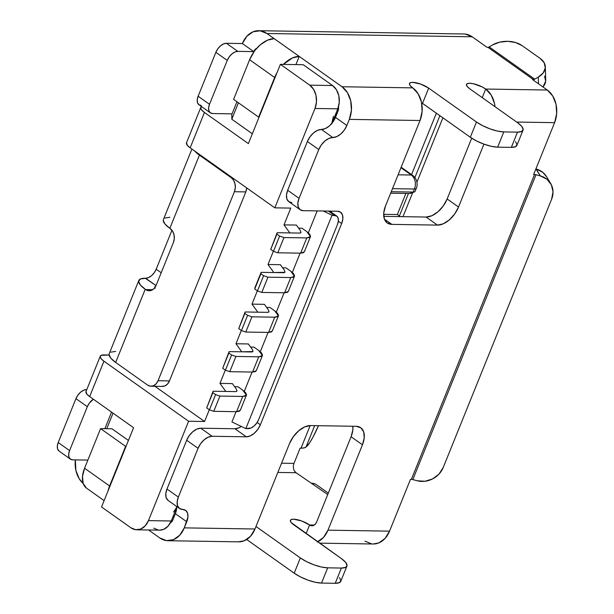 <?xml version="1.0" encoding="UTF-8"?>
<svg xmlns="http://www.w3.org/2000/svg" width="614" height="614" viewBox="0 0 614 614"><rect width="100%" height="100%" fill="white"/><g stroke="black" fill="none" stroke-linecap="round" stroke-linejoin="round"><path stroke-width="0.92" d="M191.898 149.064L163.431 219.52A24.146 7.299 22 0 0 169.848 228.308L170.255 228.6A10.346 7.759 90.9 0 1 173.386 242.584L156.148 285.264L154.214 288.396L151.535 290.315L148.519 290.729L145.219 289.278L115.655 362.444L147.513 385.032L150.407 386.183L153.423 385.776L156.102 383.857L158.036 380.726L234.402 191.721L235.292 187.853L235.016 183.839L233.596 180.286L231.271 177.738L199.412 155.15L169.848 228.308L172.588 231.148L174 234.702L174.284 238.716L173.386 242.584L156.148 285.264A10.346 7.759 90.9 0 1 149.156 290.767A10.346 7.759 90.9 0 1 145.625 289.57L152.717 289.685L145.625 289.57L140.337 284.98L138.626 281.373L140.353 279.002L145.664 278.249A10.346 6.086 125.3 0 0 156.202 269.216L161.198 272.762L156.202 269.216L171.951 230.227L156.202 269.216L154.26 272.708L151.581 275.648L148.557 277.597L145.664 278.249L156.01 285.587L145.249 278.242A24.146 7.299 -158 0 0 138.795 280.491A24.146 7.299 -158 0 0 145.219 289.278L115.655 362.444L147.513 385.032A10.346 7.759 90.9 0 0 151.044 386.229A10.346 7.759 90.9 0 0 158.036 380.726L169.441 380.91L245.807 191.906L234.402 191.721L158.036 380.726L169.441 380.91L245.807 191.906L246.705 187.922A10.346 7.759 -89.1 0 1 245.807 191.906L234.402 191.721A10.346 7.759 90.9 0 0 231.271 177.738L199.412 155.15L194.531 150.844M341.399 558.594L291.174 522.568L290.315 520.764L291.182 519.582L293.63 519.198L301.604 520.941L309.579 524.97L314.307 525.047L309.579 524.97L306.102 533.574L309.579 524.97L311.505 525.745L313.516 525.469L315.304 524.187L316.594 522.1A6.9 5.173 90.9 0 1 311.927 525.776A6.9 5.173 90.9 0 1 309.579 524.97A12.073 3.646 -158 0 0 297.928 519.828A12.073 3.646 -158 0 0 290.399 520.327A12.073 3.646 -158 0 0 293.607 524.717L341.399 558.594A20.692 6.255 -158 0 1 346.902 566.131A20.692 6.255 -158 0 1 341.369 568.057L345.567 567.405L347.048 565.379L345.582 562.286L341.399 558.594M293.968 463.401L300.131 448.159L293.968 463.401L281.573 463.202L293.968 463.401A6.9 5.173 -89.1 0 0 296.063 472.719L327.722 494.546L296.063 472.719L277.843 472.427L296.063 472.719L294.505 471.022M346.902 566.131L340.747 581.374A20.692 6.255 22 0 1 335.213 583.3L341.369 568.057L335.213 583.3L321.529 583.077A20.692 6.255 22 0 1 294.19 573.184L300.346 557.942L294.19 573.184L246.69 539.506L294.19 573.184L300.453 576.899L307.852 580.092L315.251 582.256L321.529 583.077L327.684 567.835A20.692 6.255 -158 0 1 300.346 557.942L256 526.497L300.346 557.942L306.616 561.656L314.007 564.849L321.406 567.021L327.684 567.835L341.369 568.057L327.684 567.835L321.529 583.077L335.213 583.3L339.412 582.648L340.885 580.621L339.427 577.528M439.893 115.685L414.918 177.5L439.893 115.685M408.464 193.479L399.376 215.967L408.464 193.479M314.66 425.64L306.041 446.984L309.686 442.732L312.917 437.26L318.482 425.702A20.692 2.778 -65.5 0 1 307.207 445.902L306.041 446.984L314.66 425.64M402.968 216.665L412.708 192.55L402.968 216.665M416.929 182.112L442.901 117.819L416.929 182.112M515.553 141.596L517.011 144.689L515.537 146.715L511.339 147.368L497.655 147.153L491.377 146.332L483.978 144.16L476.579 140.974L470.316 137.252L421.595 102.745A12.073 3.646 22 0 1 422.524 103.375L470.316 137.252L476.472 122.009L428.687 88.132L420.713 84.103L412.738 82.353L410.29 82.736L409.423 83.918L410.282 85.722L412.723 87.871L342.021 86.743A24.146 18.113 90.9 0 1 349.328 119.377L420.03 120.505A24.146 18.113 -89.1 0 0 412.723 87.871L342.021 86.743L266.921 33.501L472.189 36.794A24.146 18.113 -89.1 0 0 463.954 33.993L258.686 30.7A24.146 18.113 90.9 0 1 266.921 33.501L274.205 38.667L267.435 40.194L260.39 44.738L253.751 51.614A6.9 5.173 90.9 0 1 256.805 48.253L255.04 49.527L253.751 51.614L237.787 51.361L234.886 52.013L231.862 53.963L229.183 56.902L227.249 60.395L209.512 104.296L208.614 107.803L208.898 110.789L210.318 112.807L212.659 113.544L232.069 113.859L212.659 113.544A10.346 6.086 -54.7 0 1 210.372 112.846A10.346 6.086 -54.7 0 1 209.512 104.296L227.249 60.395L215.867 52.328L198.13 96.229L209.512 104.296L198.13 96.229A10.346 6.086 125.3 0 0 198.99 104.779L210.372 112.846M436.37 113.183L411.557 174.591L436.37 113.183M310.154 425.571L301.021 448.166A20.692 6.255 22 0 0 306.041 446.984L304.099 447.898L301.021 448.166L310.154 425.571M151.044 386.229L162.449 386.413A10.346 7.759 -89.1 0 0 169.441 380.91L167.507 384.042L164.828 385.953L161.812 386.367M154.835 287.636A6.9 2.088 -158 0 1 154.782 286.953A6.9 2.088 -158 0 1 155.618 286.4L154.736 287.206L155.227 288.235M148.55 529.982L159.732 537.91L148.55 529.982M232.368 177.753L231.271 177.738L232.368 177.753M93.351 399.2L89.268 403.206L87.334 406.698L69.597 450.599L68.699 454.107L68.983 457.1L70.403 459.111L72.744 459.855L87.863 460.093L72.744 459.855A10.346 6.086 -54.7 0 1 70.449 459.149A10.346 6.086 -54.7 0 1 69.597 450.599L87.334 406.698A10.346 6.086 -54.7 0 1 93.351 399.207M300.131 448.159L301.021 448.166L300.131 448.159M319.602 543.144L373.235 544.004A24.146 18.113 -89.1 0 0 389.545 531.156L327.968 530.166L362.452 444.812L364.24 437.797L363.672 431.819L360.832 427.781L356.158 426.3L310.546 425.571L304.744 426.884L298.703 430.775L293.338 436.661L289.47 443.646L254.987 528.999L184.284 527.863A24.146 18.113 90.9 0 1 167.967 540.719L238.669 541.847A24.146 18.113 -89.1 0 0 254.987 528.999L184.284 527.863L187.938 517.095L187.562 513.104L185.666 510.418L179.434 508.446L177.546 505.752L177.162 501.768L178.352 497.087L198.061 448.312L200.64 443.661L204.216 439.739L208.246 437.137L212.106 436.27L246.321 436.815L250.19 435.94L254.211 433.346L257.788 429.424L260.367 424.765L341.66 223.573L342.85 218.891L342.474 214.908L340.578 212.214L337.462 211.231L303.255 210.679L300.139 209.696L298.243 207.01L297.867 203.019L299.056 198.345L318.766 149.563L321.345 144.912L324.921 140.99L328.943 138.388L336.679 136.646L340.709 134.052L344.285 130.13L346.864 125.471L349.328 119.377L351.415 110.351L350.755 100.98L347.455 92.691L342.021 86.743L299.233 56.411L295.925 64.593L299.233 56.411L292.471 57.939L283.353 64.393A24.146 14.199 -54.7 0 1 299.233 56.411L274.205 38.667A24.146 14.199 125.3 0 0 249.614 59.75L254.135 51.599L237.787 51.361L226.405 43.295A10.346 6.086 125.3 0 0 215.867 52.328L227.249 60.395A10.346 6.086 -54.7 0 1 237.787 51.361L226.405 43.295L223.504 43.947L220.487 45.896L217.801 48.836L215.867 52.328L198.13 96.229L197.24 99.737L197.524 102.722L198.944 104.741L201.277 105.478M138.795 280.491L109.238 353.656A24.146 7.299 22 0 0 115.655 362.444L110.773 358.139L109.069 354.531L109.284 353.534M115.693 351.408L110.796 352.167M59.028 451.044L57.609 449.034L57.325 446.04L58.215 442.533L75.952 398.632L77.886 395.14L80.572 392.2L83.588 390.251L86.49 389.598A10.346 6.086 125.3 0 0 75.952 398.632L87.334 406.698L75.952 398.632L58.215 442.533L69.597 450.599L58.215 442.533A10.346 6.086 125.3 0 0 59.074 451.083L70.449 459.149M83.197 483.54A24.146 18.113 90.9 0 1 75.353 459.894L75.898 470.439L79.198 478.728L83.205 483.54M163.477 219.405L163.263 220.403L164.966 224.01L169.848 228.308L199.412 155.15A24.146 7.299 -158 0 1 194.699 151.052M169.886 217.272L164.989 218.039M463.693 33.985L465.435 34.092L472.189 36.794L486.979 47.278L472.189 36.794L266.921 33.501L260.167 30.807L253.129 31.767L246.882 36.241L242.369 43.548L226.405 43.295L242.369 43.548L253.751 51.614L242.369 43.548A24.146 18.113 90.9 0 1 258.686 30.7M546.621 176.801L542.761 172.327L535.899 168.934L540.328 175.903A20.692 18.305 -31.1 0 1 550.666 183.517L546.514 176.625A20.692 18.305 148.9 0 0 536.175 169.011L540.328 175.903L535.991 174.737L540.328 175.903L546.913 179.219L551.372 184.814L553.022 191.844L551.618 199.22L443.231 467.484L438.979 474.108L432.532 478.951L424.873 481.284L417.159 480.747L412.823 479.58L535.991 174.737A3.446 1.044 22 0 0 534.548 174.499A3.446 1.044 -158 0 1 535.991 174.737L412.823 479.58A3.446 1.044 22 0 0 411.38 479.35L534.548 174.499L533.65 174.483L554.588 122.662L516.666 122.056L554.588 122.662L533.65 174.483L534.548 174.499L411.38 479.35L410.49 479.334L389.545 531.156L327.968 530.166A24.146 18.113 90.9 0 1 317.653 541.763M167.967 540.719A24.146 18.113 90.9 0 1 159.732 537.91L166.486 540.612L173.524 539.652L179.772 535.17L184.284 527.863L186.748 521.77L175.366 513.703L186.748 521.77A13.8 8.112 -54.7 0 0 185.605 510.372A13.8 8.112 -54.7 0 0 182.55 509.428A13.8 8.112 -54.7 0 1 179.495 508.492A13.8 8.112 -54.7 0 1 178.352 497.087L166.977 489.02A13.8 8.112 125.3 0 0 168.121 500.425L179.495 508.492M523.028 130.199A20.692 6.255 -158 0 1 517.495 132.125L511.339 147.368L517.495 132.125L503.81 131.91L497.655 147.153L503.81 131.91A20.692 6.255 -158 0 1 476.472 122.009L470.316 137.252A20.692 6.255 22 0 0 497.655 147.153L511.339 147.368A20.692 6.255 22 0 0 516.873 145.441L523.028 130.199A20.692 6.255 -158 0 0 517.525 122.67L469.741 88.784A12.073 3.646 -158 0 1 466.525 84.394A12.073 3.646 -158 0 1 474.054 83.895A12.073 3.646 -158 0 1 485.705 89.045L482.228 97.641L485.705 89.045L547.281 90.028L532.491 79.544L533.382 79.559A3.446 2.026 -54.7 0 0 534.694 79.168A3.446 2.026 -54.7 0 1 533.382 79.559L487.877 47.293A3.446 2.026 125.3 0 0 489.181 46.902L534.694 79.168L538.301 77.088L538.486 83.796L538.301 77.088L543.206 72.928L545.293 67.924L544.234 62.843L540.19 58.453L521.984 45.551L515.576 42.527L507.778 41.33L499.773 42.136L492.789 44.822A20.692 13.178 178.4 0 1 521.984 45.551L540.19 58.453A20.692 13.178 178.4 0 1 545.332 66.834A20.692 13.178 178.4 0 1 538.301 77.088L534.694 79.168L489.181 46.902L492.789 44.822L489.181 46.902A3.446 2.026 -54.7 0 1 487.877 47.293L486.979 47.278L487.877 47.293L533.382 79.559L532.491 79.544L547.281 90.028L552.723 95.976L556.023 104.265L556.675 113.636L554.588 122.662A24.146 18.113 -89.1 0 0 547.281 90.028L485.705 89.045A24.146 18.113 90.9 0 1 495.007 106.706L494.439 103.282L491.146 94.993L485.705 89.045L482.044 86.873L473.417 83.75L469.756 83.266L467.308 83.65L466.44 84.832L467.3 86.635L469.741 88.784L517.525 122.67L521.708 126.354L523.174 129.447L521.693 131.473L517.495 132.125L503.81 131.91L497.532 131.089L490.133 128.917L482.742 125.732L476.472 122.009L428.687 88.132L422.524 103.375L428.687 88.132A12.073 3.646 -158 0 0 417.036 82.982A12.073 3.646 -158 0 0 409.507 83.481A12.073 3.646 -158 0 0 412.723 87.871L418.157 93.819L421.457 102.108L422.117 111.479L420.03 120.505L385.538 205.867L383.758 212.881L384.326 218.86L387.158 222.897L391.839 224.371L437.452 225.108L443.247 223.795L449.294 219.904L454.652 214.017L458.528 207.033L483.932 144.144L458.528 207.033A20.692 12.173 -54.7 0 1 437.452 225.108L391.839 224.371A20.692 12.173 -54.7 0 1 387.257 222.966A20.692 12.173 -54.7 0 1 385.538 205.867L420.03 120.505L349.328 119.377L346.864 125.471A13.8 8.112 -54.7 0 1 332.811 137.521L321.437 129.454A13.8 8.112 125.3 0 0 307.384 141.496L287.674 190.279A13.8 8.112 125.3 0 0 288.818 201.676L300.2 209.742A13.8 8.112 -54.7 0 1 299.056 198.345L287.674 190.279L299.056 198.345L318.766 149.563L307.384 141.496L318.766 149.563A13.8 8.112 -54.7 0 1 332.811 137.521L321.437 129.454A13.8 8.112 125.3 0 0 335.482 117.404L346.864 125.471L335.482 117.404L337.946 111.311L338.544 108.732L338.352 106.053M100.589 428.61L111.994 428.795L100.589 428.61L84.578 468.244L100.589 428.61L125.617 446.355L100.589 428.61M86.467 488.115L83.151 483.402L82.491 476.426L84.578 468.244A24.146 14.199 125.3 0 0 86.574 488.191L104.119 500.633M249.614 59.75L233.604 99.376L258.64 117.128L274.65 77.494A24.146 14.199 -54.7 0 1 277.067 72.582L274.65 77.494L249.614 59.75L274.65 77.494L258.64 117.128L233.604 99.376L249.614 59.75M328.298 493.119L316.325 484.63A20.692 12.173 125.3 0 0 311.743 483.226L315.036 483.901M108.041 490.924L109.607 485.989L84.578 468.244L109.607 485.989L125.617 446.355L126.047 446.363L125.617 446.355L109.607 485.989A24.146 14.199 -54.7 0 0 108.049 490.908M128.433 440.453L111.994 428.795L128.433 440.453M259.07 117.128L258.64 117.128L259.07 117.128M544.603 76.136L545.662 81.217L542.96 86.965A20.692 13.178 -1.6 0 0 545.7 80.127L545.332 66.834M550.666 183.517A20.692 18.305 -31.1 0 1 551.618 199.22L443.231 467.484A20.692 18.305 -31.1 0 1 417.159 480.747L412.823 479.58A3.446 1.044 22 0 0 411.38 479.35L410.49 479.334L389.545 531.156L385.039 538.463L378.784 542.937L373.028 544.004M317.208 541.955L323.455 537.473L327.968 530.166L362.452 444.812L351.078 436.746L316.594 522.1L351.078 436.746L362.452 444.812A20.692 12.173 -54.7 0 0 360.74 427.712A20.692 12.173 -54.7 0 0 356.158 426.3L310.546 425.571A20.692 12.173 -54.7 0 0 289.47 443.646L254.987 528.999L250.474 536.306L244.226 540.78L238.462 541.847M169.832 523.166L171.613 521.885L172.902 519.797A6.9 5.173 90.9 0 1 170.347 522.913M175.366 513.703L172.902 519.797L175.366 513.703A13.8 8.112 125.3 0 0 176.502 506.366L176.556 509.029M168.059 500.379L166.164 497.685L165.788 493.702L166.977 489.02L178.352 497.087L198.061 448.312L186.679 440.246L166.977 489.02L186.679 440.246L198.061 448.312A13.8 8.112 -54.7 0 1 212.106 436.27L200.732 428.204A13.8 8.112 125.3 0 0 186.679 440.246L189.265 435.595L192.834 431.665L196.864 429.071L200.732 428.204L234.939 428.749L246.321 436.815L212.106 436.27L200.732 428.204L234.939 428.749A13.8 8.112 125.3 0 0 241.325 426.454L238.808 427.874L234.939 428.749L246.321 436.815A13.8 8.112 -54.7 0 0 260.367 424.765L257.143 422.478L260.367 424.765L341.66 223.573L338.345 221.217L341.66 223.573A13.8 8.112 -54.7 0 0 340.517 212.168A13.8 8.112 -54.7 0 0 337.462 211.231L303.255 210.679A13.8 8.112 -54.7 0 1 300.2 209.742M331.276 212.183A13.8 8.112 125.3 0 0 331.437 211.132M338.483 106.767A6.9 5.173 90.9 0 1 337.946 111.311L332.903 122.063L329.327 125.985L325.297 128.579L317.568 130.322L313.539 132.923L309.963 136.845L307.384 141.496L287.674 190.279L286.485 194.953L286.868 198.944L288.757 201.63L291.873 202.612M384.41 219.114L391.839 224.371L384.41 219.114M426.07 217.041L437.452 225.108L426.07 217.041A20.692 12.173 125.3 0 0 447.145 198.967L458.528 207.033L447.145 198.967L471.698 138.188L447.145 198.967L443.277 205.951L437.912 211.838L431.872 215.729L426.07 217.041L383.773 216.358L426.07 217.041M365 541.203L371.746 543.897M351.078 436.746A20.692 12.173 125.3 0 0 352.843 426.246L352.866 429.731L351.078 436.746M201.676 106.598L200.686 107.949L201.661 110.013L204.447 112.469L248.371 143.607L280.391 64.347L303.201 64.716L332.558 85.523A17.246 12.94 -89.1 0 1 337.777 108.832L314.967 108.471L337.777 108.832L331.913 123.345L337.777 108.832L339.266 102.385L338.798 95.692L336.441 89.774L332.558 85.523L309.748 85.162L332.558 85.523L303.201 64.716L280.391 64.347L309.748 85.162A17.246 12.94 90.9 0 1 314.967 108.471L274.819 207.847L190.163 147.836L204.447 112.469L248.371 143.607L280.391 64.347L309.748 85.162L313.631 89.406L315.987 95.323L316.456 102.024L314.967 108.471L274.819 207.847L290.783 208.1L284.006 224.87L290.783 208.1L274.819 207.847L190.163 147.836L204.447 112.469A13.8 4.168 -158 0 1 200.778 107.45A13.8 4.168 -158 0 1 201.607 106.629M154.912 386.29L204.562 421.496L188.598 421.242L103.95 361.224L101.157 358.768L100.182 356.703L101.172 355.352L109.108 354.999L103.966 354.915A13.8 4.168 -158 0 0 100.274 356.204A13.8 4.168 -158 0 0 103.95 361.224L188.598 421.242L148.45 520.618L145.226 525.837L140.76 529.038L135.732 529.721L130.912 527.794L101.556 506.98L133.576 427.72L89.659 396.583L103.95 361.224L89.659 396.583L133.576 427.72L101.556 506.98L130.912 527.794A17.246 12.94 90.9 0 0 136.792 529.798A17.246 12.94 90.9 0 0 148.45 520.618L171.252 520.987L148.45 520.618L188.598 421.242L204.562 421.496L209.313 409.745L204.562 421.496L154.912 386.29M186.518 142.74L187.377 145.372L190.163 147.836A13.8 4.168 22 0 1 186.495 142.809L200.778 107.45M100.274 356.204L85.991 391.563A13.8 4.168 22 0 0 89.659 396.583L86.873 394.127L86.021 391.494M300.891 232.637L299.947 233.082L301.006 232.322L300.346 230.519L301.006 232.322L299.947 233.082L277.137 232.714L276.906 234.134L279.631 236.068L283.96 237.557L306.77 237.917L309.571 237.488L310.554 236.129L309.579 234.072L306.793 231.616L302.011 228.224L298.65 228.17L302.011 228.224L306.793 231.616L310.461 236.636L306.77 237.917L300.614 253.16L277.804 252.799L273.476 251.31L270.743 249.376L277.137 232.714L270.743 249.376L276.906 234.134L270.743 249.376L273.476 251.31L279.631 236.068L273.476 251.31L277.804 252.799L283.96 237.557L277.804 252.799L300.614 253.16L306.77 237.917L283.96 237.557L279.631 236.068L276.906 234.134L277.137 232.714L289.831 232.921L284.006 224.87L289.831 232.921L299.947 233.082L300.891 232.675M236.843 391.156L235.899 391.602L236.966 390.842L236.298 389.038L236.966 390.842L235.899 391.602L213.089 391.233L212.858 392.653L215.591 394.587L219.919 396.076L242.722 396.444L245.523 396.007L246.506 394.656L245.531 392.592L242.745 390.136L237.963 386.743L234.602 386.69L237.963 386.743L242.745 390.136L246.414 395.155L242.722 396.444L236.567 411.687L213.756 411.319L209.428 409.83L206.695 407.896L213.089 391.233L206.695 407.896L212.858 392.653L206.695 407.896L209.428 409.83L215.591 394.587L209.428 409.83L213.756 411.319L219.919 396.076L213.756 411.319L236.567 411.687L242.722 396.444L219.919 396.076L215.591 394.587L212.858 392.653L213.089 391.233L225.783 391.44L219.958 383.389L225.323 370.119L219.958 383.389L225.783 391.44L235.899 391.602L236.843 391.195M252.853 351.523L251.909 351.968L252.976 351.216L252.308 349.412L252.976 351.216L251.909 351.968L229.099 351.607L228.868 353.019L231.601 354.953L235.929 356.442L258.732 356.811L261.541 356.373L262.523 355.022L261.541 352.966L258.755 350.502L253.973 347.117L250.612 347.063L253.973 347.117L258.755 350.502L262.424 355.529L258.732 356.811L252.577 372.053L229.766 371.685L225.438 370.196L222.713 368.262L229.099 351.607L222.713 368.262L228.868 353.019L222.713 368.262L225.438 370.196L231.601 354.953L225.438 370.196L229.766 371.685L235.929 356.442L229.766 371.685L252.577 372.053L258.732 356.811L235.929 356.442L231.601 354.953L228.868 353.019L229.099 351.607L241.793 351.807L235.976 343.756L241.333 330.486L235.976 343.756L241.793 351.807L252.853 351.569M268.863 311.897L267.919 312.342L268.986 311.582L268.326 309.778L268.986 311.582L267.919 312.342L245.116 311.973L244.879 313.393L247.611 315.327L251.94 316.816L274.75 317.185L277.551 316.747L278.533 315.396L277.559 313.332L274.765 310.876L269.991 307.484L266.622 307.43L269.991 307.484L274.765 310.876L278.434 315.895L274.75 317.185L268.587 332.42L245.784 332.059L241.456 330.57L238.723 328.636L245.116 311.973L238.723 328.636L244.879 313.393L238.723 328.636L241.456 330.57L247.611 315.327L241.456 330.57L245.784 332.059L251.94 316.816L245.784 332.059L268.587 332.42L274.75 317.185L251.94 316.816L247.611 315.327L244.879 313.393L245.116 311.973L257.811 312.181L251.986 304.13L257.35 290.859L251.986 304.13L257.811 312.181L267.919 312.342L268.863 311.935M284.881 272.263L283.929 272.708L284.996 271.956L284.336 270.152L284.996 271.956L283.929 272.708L261.127 272.347L260.889 273.76L263.621 275.694L267.95 277.183L290.76 277.551L293.561 277.114L294.543 275.763L293.569 273.706L290.783 271.242L286.001 267.857L282.632 267.804L286.001 267.857L290.783 271.242L294.451 276.269L290.76 277.551L284.597 292.794L261.794 292.425L257.466 290.936L254.733 289.002L254.963 287.59L261.127 272.347L254.733 289.002L260.889 273.76L254.733 289.002L257.466 290.936L263.621 275.694L257.466 290.936L261.794 292.425L267.95 277.183L261.794 292.425L284.597 292.794L290.76 277.551L267.95 277.183L263.621 275.694L260.889 273.76L261.127 272.347L273.821 272.547L267.996 264.496L273.36 251.226L267.996 264.496L273.821 272.547L284.873 272.309M238.432 102.799L231.8 119.216L252.339 133.775L231.8 119.216L238.432 102.799M301.006 232.322L300.868 232.76M304.398 251.372L303.416 252.722L300.614 253.16L304.298 251.878L310.461 236.636M284.996 271.956L284.858 272.386M288.388 291.005L287.406 292.356L284.597 292.794L288.288 291.512L294.451 276.269M268.986 311.582L268.84 312.019M272.37 330.631L271.388 331.982L268.587 332.42L272.278 331.138L278.434 315.895M252.976 351.216L252.83 351.653M256.36 370.265L255.378 371.616L252.577 372.053L256.268 370.772L262.424 355.529M236.966 390.842L236.82 391.279M240.35 409.899L239.368 411.25L236.567 411.687L240.258 410.398L246.414 395.155M245.823 428.618L251.003 428.004L254.027 426.055L256.706 423.115L258.64 419.623L337.47 224.524L338.36 221.009L338.076 218.024L336.656 216.005L332.044 215.23L245.823 428.618L231.931 421.933L245.823 428.618L332.044 215.23L323.263 211.001L332.044 215.23L334.323 215.268A10.346 6.086 -54.7 0 1 336.61 215.967A10.346 6.086 -54.7 0 1 337.47 224.524L258.64 419.623A10.346 6.086 -54.7 0 1 248.11 428.656L245.823 428.618M113.037 413.161L106.752 428.71L113.037 413.161M111.564 412.117L104.871 428.679L111.564 412.117M231.816 114.488L231.8 119.216L231.816 114.488L236.958 101.755L231.816 114.488M300.346 230.519L296.401 225.069L284.006 224.87L296.401 225.069L300.346 230.519M284.336 270.152L280.391 264.695L267.996 264.496L280.391 264.695L284.336 270.152M268.326 309.778L264.381 304.329L251.986 304.13L264.381 304.329L268.326 309.778M252.308 349.412L248.363 343.955L235.976 343.756L248.363 343.955L252.308 349.412M236.298 389.038L232.353 383.589L219.958 383.389L232.353 383.589L236.298 389.038M136.792 529.798L159.602 530.158A17.246 12.94 -89.1 0 0 171.252 520.987L176.609 507.724L171.252 520.987L168.036 526.206L163.57 529.398L159.456 530.158M333.41 116.338L331.614 124.074M317.192 210.901L308.343 232.821L317.192 210.901M300.123 253.152L292.325 272.455L300.123 253.152M284.113 292.786L276.315 312.081L284.113 292.786M268.103 332.412L260.305 351.715L268.103 332.412M252.093 372.046L244.295 391.341L252.093 372.046M236.075 411.672L231.931 421.933L236.075 411.672M328.429 211.086L334.323 215.268L328.429 211.086M153.723 528.163L158.542 530.089M176.609 507.525L173.547 512.007M398.087 174.813L411.319 175.028L400.965 167.691L411.319 175.028L398.087 174.813M410.659 193.049L409.707 193.494A3.446 1.044 22 0 0 410.344 193.418L414.481 191.898A6.9 2.088 -158 0 1 413.214 192.059L409.707 193.494L390.657 193.195L409.707 193.494L413.214 192.059L391.256 191.714L413.214 192.059L414.45 189.012L392.492 188.659L414.45 189.012A10.346 7.759 -89.1 0 0 411.319 175.028A6.9 4.06 -54.7 0 1 412.846 175.497L401.157 167.215M383.673 214.317L397.358 214.532L400.267 216.627A3.446 1.044 -158 0 0 399.86 216.312L397.358 214.532L405.885 193.433L397.358 214.532L383.673 214.317M416.3 188.36A6.9 2.088 -158 0 1 414.45 189.012A10.346 7.759 -89.1 0 0 411.319 175.028A6.9 4.06 -54.7 0 1 412.892 175.535M413.214 192.059A6.9 2.088 22 0 0 415.064 191.422L416.292 188.375A6.9 2.088 -158 0 1 414.45 189.012L413.214 192.059M336.61 215.967L329.749 211.109M174.069 516.927L172.902 516.904M416.292 188.375C417.098 187.155 418.664 180.04 412.846 175.497"/></g></svg>
